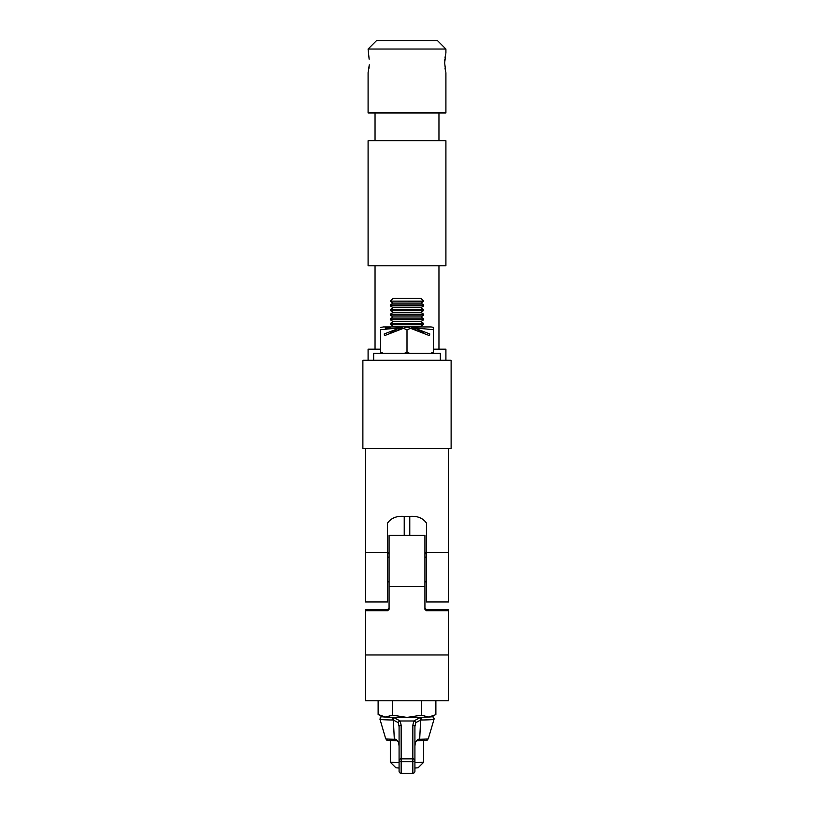<?xml version="1.0" encoding="UTF-8"?>
<svg xmlns="http://www.w3.org/2000/svg" width="814" height="814" viewBox="0 0 814 814"><rect width="100%" height="100%" fill="white"/><g stroke="black" fill="none" stroke-linecap="round" stroke-linejoin="round"><path stroke-width="1.22" d="M451.119 415.293L451.119 428.937M362.881 360.276L362.881 448.514L451.119 448.514L451.119 360.276L362.881 360.276M451.119 385.47L451.119 390.527M451.119 396.296L451.119 399.552M451.119 425.63L451.119 426.424M451.119 417.887L451.119 418.783M365.455 552.594L387.545 552.594L387.545 601.963L365.455 601.963L365.455 448.514M426.455 552.594L448.545 552.594L448.545 601.963L426.455 601.963L426.455 523.056C422.853 517.999 417.297 515.791 409.778 516.412L404.222 516.412C396.723 515.781 391.168 517.999 387.545 523.056L387.545 552.594M388.756 552.309L387.545 554.354L389.072 552.065M424.928 552.065L426.455 554.354M448.545 552.594L448.545 448.514M389.072 586.436L424.928 586.436L424.928 535.276L389.072 535.276L389.072 609.33L387.688 610.693L387.688 609.503L389.072 608.119L387.688 609.503L365.455 609.503L365.455 654.965L448.545 654.965L448.545 609.503L426.312 609.503L424.928 608.119L426.312 609.503L426.312 610.693L448.545 610.693M448.545 654.965L448.545 700.773L365.455 700.773L365.455 654.965M426.312 610.693L424.928 609.33L424.928 586.436M387.688 610.693L365.455 610.693M399.084 768.019L395.889 767.795L390.323 762.23L390.323 740.577L387.118 740.221L385.714 738.797A21.286 0.621 0 0 0 394.322 739.285L393.355 720.044L392.236 720.003A2.086 1.14 -88.9 0 1 393.325 717.287L400.162 720.98L401.16 725.223L401.16 758.851L412.84 758.851L412.84 725.223L413.838 720.98L420.675 717.287A2.086 1.14 88.9 0 1 421.764 720.003L420.645 720.044L419.678 739.285A2.086 1.241 88.8 0 1 418.538 740.74A2.086 1.241 88.8 0 1 418.488 740.74L416.534 740.791A2.086 1.547 88.2 0 0 416.595 740.791L418.538 740.74C432.112 739.936 424.552 741.137 428.286 738.797L434.004 719.352A27.004 0.783 180 0 1 421.764 720.003M414.916 762.657L423.667 762.25L423.677 740.577L426.882 740.221L428.286 738.797A21.286 0.621 0 0 1 419.678 739.285L418.03 739.244A2.086 1.547 88.2 0 1 416.595 740.791L415.384 742.226A2.086 0.895 13.4 0 1 415.262 742.429M390.333 762.25L399.084 762.657M423.667 762.25L418.111 767.795L414.916 768.019M435.877 700.773L435.877 714.448L435.063 714.936L428.663 717.042L421.438 715.17L407 717.409L392.562 715.17L392.562 700.773M392.562 715.17L385.337 717.042L378.123 714.448L378.123 700.773M435.063 714.936L431.98 716.717A25.01 0.733 180 0 1 428.663 717.042A25.01 0.733 180 0 1 407 717.409A25.01 0.733 180 0 1 385.337 717.042A25.01 0.733 180 0 1 382.02 716.717L378.123 714.448M421.438 715.17L421.438 700.773M399.084 771.387A2.086 2.086 0 0 1 399.084 771.214A2.086 2.086 0 0 0 401.16 773.3L412.84 773.3L412.84 761.68L401.16 761.68L401.16 773.3A2.086 2.086 0 0 1 399.084 771.214L399.084 726.607L398.239 722.649L393.355 720.044A2.086 1.028 -86.7 0 1 394.363 717.338M419.637 717.338A2.086 1.028 86.7 0 1 420.645 720.044L415.761 722.649L414.916 726.607L414.916 771.214A2.086 2.086 0 0 1 412.84 773.3L401.16 773.3M398.738 742.429A2.086 0.895 -13.4 0 1 398.616 742.226L397.405 740.791A2.086 1.547 -88.2 0 0 397.466 740.791L395.512 740.74A2.086 1.241 -88.8 0 1 395.462 740.74A2.086 1.241 -88.8 0 1 394.322 739.285L395.97 739.244L398.646 741.951L399.084 746.153L398.616 742.226A2.086 0.895 -13.4 0 1 398.646 741.951M415.354 741.951A2.086 0.895 13.4 0 1 415.384 742.226L414.916 746.153L415.354 741.951L418.03 739.244M392.236 720.003A27.004 0.783 180 0 1 379.996 719.352L385.714 738.797C389.448 741.137 381.888 739.936 395.462 740.74L397.405 740.791A2.086 1.547 -88.2 0 1 395.97 739.244M399.084 726.607A2.086 1.394 0 0 1 401.16 725.223M398.239 722.649A2.086 1.302 -26.2 0 1 400.162 720.98L413.838 720.98A2.086 1.302 26.2 0 1 415.761 722.649M412.84 725.223A2.086 1.394 0 0 1 414.916 726.607M426.455 557.163L424.928 557.163M389.072 557.163L387.545 557.163M390.323 301.129L393.009 298.453L420.991 298.453L423.677 301.129L390.323 301.129L423.677 301.2L420.991 303.083L393.009 303.083L390.323 304.955L390.323 305.84L423.677 305.84L420.991 307.712L393.009 307.712L390.323 309.585L390.323 310.47L423.677 310.47L420.991 312.342L393.009 312.342L390.323 314.224L390.323 315.099L423.677 315.099L420.991 316.972L393.009 316.972L390.323 318.854L390.323 319.729L423.677 319.729L420.991 321.611L393.009 321.611L390.323 323.484L390.323 324.359L423.677 324.359L420.991 326.241L393.009 326.241L392.012 326.933M420.991 303.083L423.677 304.955L390.323 304.955M393.009 303.083L390.323 301.2M420.991 307.712L423.677 309.585L390.323 309.585M393.009 307.712L390.323 305.84M420.991 312.342L423.677 314.224L390.323 314.224M393.009 312.342L390.323 310.47M420.991 316.972L423.677 318.854L390.323 318.854M393.009 316.972L390.323 315.099M420.991 321.611L423.677 323.484L390.323 323.484M393.009 321.611L390.323 319.729M403.948 328.113L399.338 328.113M414.662 328.113L410.053 328.113M420.991 326.241L421.988 326.933L430.535 326.933A11.111 11.111 0 0 1 433.404 327.421L433.404 353.337M393.009 326.241L390.323 324.359M401.678 328.998L397.069 328.998M421.998 332.743L423.677 332.743L420.991 330.871L417.155 330.871M396.845 330.871L393.009 330.871L390.323 333.394M392.002 332.743L390.323 332.743M416.931 328.998L412.322 328.998M373.657 360.276L373.657 353.337L440.343 353.337L440.343 360.276M430.535 326.933L411.619 326.933L413.817 327.788L433.404 329.711L433.404 327.421M380.596 353.337L380.596 329.711C380.596 326.485 380.596 326.485 380.596 329.711L400.183 327.788L384.167 333.994L384.768 335.551L407 326.933L410.694 328.368L407 326.933L403.306 328.368L407 329.711L410.694 328.368L429.232 335.551L429.833 333.994L411.619 326.933L423.677 326.933M402.381 326.933L383.465 326.933L402.381 326.933L400.183 327.788M380.596 327.472L383.465 326.933M380.596 351.943L383.211 353.337M404.395 353.337L407 351.943L409.605 353.337M407 329.711L407 351.943M430.789 353.337L433.404 351.943M390.323 327.523L385.388 328.113M444.719 60.999L444.851 59.208M445.065 57.479L445.299 56.044M445.726 53.928L444.668 62.932L445.726 71.917M368.091 49.033L445.909 49.033L437.566 40.7L376.434 40.7L368.091 49.033L369.149 59.239M438.96 140.741L438.96 112.953M375.04 140.741L375.04 112.953M368.091 265.791L445.909 265.791L445.909 140.741L368.091 140.741L368.091 265.791M438.96 349.165L438.96 265.791M375.04 349.165L375.04 265.791M445.909 360.276L445.909 349.165L433.404 349.165M368.091 360.276L368.091 349.165L380.596 349.165M369.281 64.815L368.091 72.66L368.091 112.953L445.909 112.953L445.909 72.66M445.909 53.205L445.909 49.033M368.274 71.886L368.467 71.042M368.488 70.95L368.701 69.821M368.946 68.335L369.149 66.667M445.289 69.77L445.065 68.407M409.778 516.412L409.778 535.276M404.222 516.412L404.222 535.276M399.084 760.235A2.086 1.435 0 0 0 401.16 761.68L401.16 758.851A2.086 1.394 180 0 0 399.084 760.235M412.84 761.68A2.086 1.435 0 0 0 414.916 760.235A2.086 1.394 0 0 0 412.84 758.851L412.84 761.68M412.84 773.3A2.086 2.086 0 0 0 414.916 771.214M381.786 716.625L380.453 717.348L379.965 719.25M434.045 719.169L433.536 717.338L432.153 716.615L433.272 717.093M426.455 581.857L424.928 581.857M389.072 581.857L387.545 581.857M433.638 717.46L434.086 718.66M380.138 717.806L380.667 717.144M423.677 332.743L423.677 333.394M423.677 323.484L423.677 324.359M423.677 318.854L423.677 319.729M423.677 314.224L423.677 315.099M423.677 309.585L423.677 310.47M423.677 304.955L423.677 305.84"/></g></svg>
